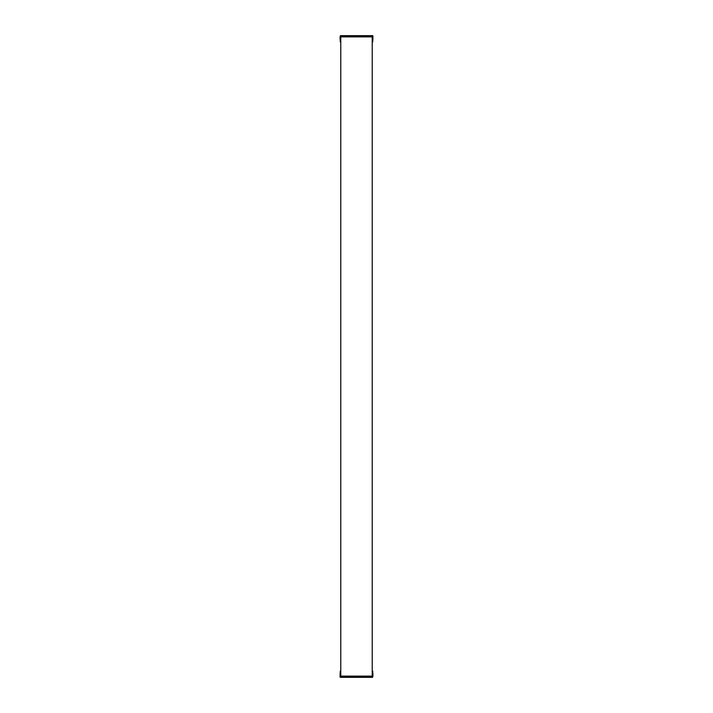 <?xml version="1.0" encoding="UTF-8"?>
<svg xmlns="http://www.w3.org/2000/svg" width="713" height="713" viewBox="0 0 713 713"><rect width="100%" height="100%" fill="white"/><g stroke="black" fill="none" stroke-linecap="round" stroke-linejoin="round"><path stroke-width="1.07" d="M372.222 36.88L372.222 676.12L340.778 676.12L340.778 36.88L372.222 36.88M372.222 673.134L372.863 673.134L372.944 676.218M372.222 671.085L372.739 671.085L372.81 673.134M372.872 673.535L372.587 677.35L340.395 677.002M340.778 673.134L340.137 673.134L340.056 676.218M340.19 673.134L340.261 671.085L340.778 671.085M340.752 677.35L340.048 676.584L372.587 676.218L372.605 677.002M340.413 677.35L372.248 677.35M340.778 39.866L340.137 39.866L340.056 36.782M340.778 41.915L340.261 41.915L340.19 39.866M340.128 39.465L340.413 35.65L372.605 35.998M372.222 39.866L372.863 39.866L372.944 36.782M372.81 39.866L372.739 41.915L372.222 41.915M372.248 35.65L372.952 36.416L340.413 36.782L340.395 35.998M372.587 35.65L340.752 35.65M340.493 673.134L340.048 676.584L372.587 676.218L372.507 673.134M372.507 39.866L372.952 36.416L340.413 36.782L340.493 39.866M340.039 676.994L340.128 673.535M372.961 36.006L372.872 39.465"/></g></svg>
